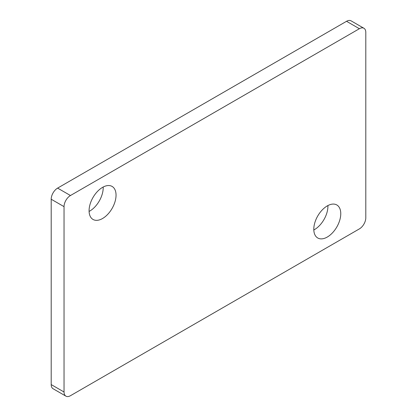 <?xml version="1.0" encoding="UTF-8"?>
<svg xmlns="http://www.w3.org/2000/svg" width="417" height="417" viewBox="0 0 417 417"><rect width="100%" height="100%" fill="white"/><g stroke="black" fill="none" stroke-linecap="round" stroke-linejoin="round"><path stroke-width="0.63" d="M89.092 211.44A19.067 11.009 120 0 0 89.718 211.096A19.067 11.009 120 0 0 103.187 187.024M102.561 218.508A19.067 11.009 120 0 0 115.019 201.703A19.067 11.009 120 0 0 112.095 186.425A19.067 11.009 120 0 0 102.561 187.369A19.067 11.009 120 0 0 90.103 204.174A19.067 11.009 120 0 0 93.027 219.451A19.067 11.009 120 0 0 102.561 218.508M313.813 229.975A19.067 11.009 120 0 0 314.439 229.631A19.067 11.009 120 0 0 327.908 205.56M327.282 237.044A19.067 11.009 120 0 0 339.74 220.244A19.067 11.009 120 0 0 336.816 204.961A19.067 11.009 120 0 0 327.282 205.904A19.067 11.009 120 0 0 314.825 222.709A19.067 11.009 120 0 0 317.749 237.987A19.067 11.009 120 0 0 327.282 237.044M365.803 217.768L365.803 32.422A9.08 5.244 120 0 0 363.926 28.262A9.08 5.244 120 0 0 359.386 28.716L70.457 195.526A9.08 5.244 120 0 0 64.036 206.644L64.036 391.996A9.08 5.244 120 0 0 65.917 396.15A9.08 5.244 120 0 0 70.457 395.702L359.386 228.891A9.08 5.244 120 0 0 365.803 217.768M359.386 28.716L346.543 21.298L57.614 188.109L70.457 195.526M346.543 21.298A9.08 5.244 -60 0 1 351.083 20.85L363.926 28.262M65.917 396.15L53.074 388.738A9.08 5.244 -60 0 1 51.197 384.578L64.036 391.996M64.036 206.644L51.197 199.232L51.197 384.578M51.197 199.232A9.08 5.244 -60 0 1 57.614 188.109"/></g></svg>

